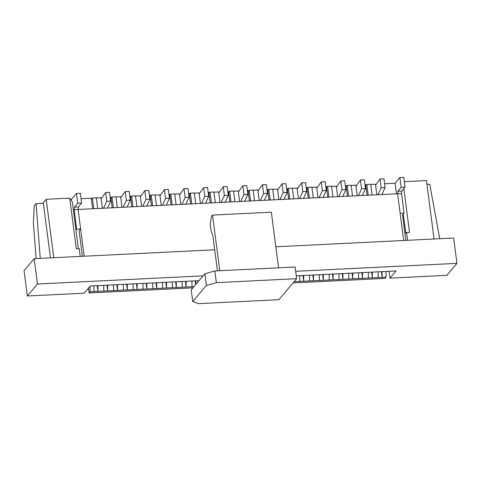 <?xml version="1.0" encoding="UTF-8"?>
<svg xmlns="http://www.w3.org/2000/svg" width="481" height="481" viewBox="0 0 481 481"><rect width="100%" height="100%" fill="white"/><g stroke="black" fill="none" stroke-linecap="round" stroke-linejoin="round"><path stroke-width="0.72" d="M405.856 240.386L402.537 214.827L404.052 213.029L401.527 193.554L78.09 209.469L80.622 228.944L76.701 229.136L75.944 230.038M404.365 181.65L426.473 180.561L434.06 238.997L407.599 240.302L406.583 232.509L405.826 233.405L403.294 213.931M404.052 213.029L400.132 213.221L397.607 193.747L403.679 240.494L275.829 246.783L453.661 238.035L456.95 263.354L446.819 275.348L389.977 278.144L396.055 270.947L296.26 275.86M203.102 275.847L37.47 284L34.181 258.676L214.7 249.795L84.163 256.217L78.09 209.469L74.17 209.662L76.701 229.136M46.194 199.278L69.715 198.118L76.293 248.761L79.233 248.617L80.243 256.409L53.782 257.714L46.194 199.278L43.278 202.723L50.445 257.876M81.079 198.707L91.246 198.208L92.611 208.754M96.326 197.956L101.046 197.727L102.417 208.273M93.915 285.816L94.017 291.558L97.938 291.366L97.835 285.624M90.001 286.303L90.097 291.751L94.017 291.558M110.191 197.276L110.846 197.246L112.217 207.786M115.927 196.994L120.647 196.759L122.018 207.305M113.522 284.854L113.618 290.596L117.538 290.404L117.442 284.662M97.198 285.654L97.938 291.366L107.738 290.885L107.636 285.143M106.998 285.173L107.738 290.885L113.618 290.596M129.792 196.314L130.447 196.278L131.818 206.824M135.528 196.032L140.248 195.797L141.618 206.343M133.123 283.886L133.225 289.628L137.145 289.436L137.043 283.694M116.799 284.692L117.538 290.404L127.339 289.917L127.243 284.175M126.599 284.211L127.339 289.917L133.225 289.628M149.393 195.346L150.048 195.316L151.419 205.862M155.129 195.064L159.848 194.835L161.219 205.375M152.724 282.924L152.826 288.666L156.746 288.474L156.644 282.732M136.4 283.724L137.145 289.436L146.945 288.955L146.843 283.213M146.2 283.243L146.945 288.955L152.826 288.666M168.999 194.384L169.649 194.348L171.02 204.894M174.735 194.102L179.455 193.867L180.82 204.413M172.324 281.956L172.426 287.698L176.347 287.506L176.244 281.764M156 282.762L156.746 288.474L166.546 287.993L166.444 282.251M165.807 282.281L166.546 287.993L172.426 287.698M188.6 193.416L189.255 193.386L190.62 203.932M194.336 193.134L199.056 192.905L200.427 203.451M191.925 280.994L192.027 286.736L193.987 286.64M175.607 281.8L176.347 287.506L186.147 287.025L186.045 281.283M185.407 281.313L186.147 287.025L192.027 286.736M208.201 192.454L208.856 192.418L210.227 202.964M213.937 192.172L218.657 191.937L220.027 202.483M227.802 191.486L228.457 191.456L229.828 202.002M233.538 191.204L238.257 190.975L239.628 201.521M247.402 190.524L248.058 190.494L249.429 201.034M253.138 190.242L257.858 190.007L259.229 200.553M267.009 189.562L267.658 189.526L269.029 200.072M272.745 189.28L277.465 189.045L278.83 199.591M286.61 188.594L287.265 188.564L288.63 199.11M292.346 188.311L297.066 188.083L298.436 198.623M306.211 187.632L306.866 187.596L308.237 198.142M311.947 187.35L316.666 187.115L318.037 197.661M309.542 275.204L309.638 280.946L313.558 280.754L313.462 275.012M294.083 281.716L303.758 281.235L303.655 275.499M303.018 275.529L303.758 281.235L309.638 280.946M325.811 186.664L326.467 186.634L327.838 197.18M331.547 186.381L336.267 186.153L337.638 196.693M329.142 274.242L329.244 279.984L333.165 279.792L333.062 274.05M312.818 275.048L313.558 280.754L323.358 280.273L323.262 274.531M322.619 274.561L323.358 280.273L329.244 279.984M345.412 185.702L346.067 185.666L347.438 196.212M351.148 185.419L355.868 185.185L357.239 195.731M348.743 273.28L348.845 279.016L352.765 278.824L352.663 273.082M332.419 274.08L333.165 279.792L342.965 279.311L342.863 273.569M342.219 273.599L342.965 279.311L348.845 279.016M365.019 184.734L365.668 184.704L367.039 195.25M370.755 184.451L375.475 184.223L376.839 194.769M368.344 272.312L368.446 278.054L372.366 277.862L372.264 272.12M352.02 273.118L352.765 278.824L362.566 278.343L362.464 272.601M361.826 272.631L362.566 278.343L368.446 278.054M384.62 183.772L395.075 183.255L396.446 193.801M90.097 291.751L89.087 292.953L192.977 287.836M293.067 282.912L385.077 278.385L386.087 277.188L385.984 271.446M89.087 292.953L88.462 288.131M406.583 232.509L409.523 232.365L403.836 188.57M82.425 256.301L79.1 230.748L80.622 228.944M123.322 284.373L123.419 290.109M142.923 283.405L143.025 289.147M162.524 282.443L162.626 288.185M182.125 281.475L182.227 287.217M195.911 284.361L195.845 280.802M299.735 275.691L299.837 281.433M319.342 274.723L319.438 280.465M338.943 273.761L339.045 279.503M358.543 272.793L358.646 278.535M371.627 272.15L372.366 277.862L382.167 277.381L382.064 271.639M378.144 271.831L378.246 277.573M381.427 271.669L382.167 277.381L386.087 277.188M69.715 198.118L72.276 201.798L78.361 248.659M103.716 285.335L103.818 291.077M195.208 280.832L195.701 284.614M401.527 193.554L401.779 191.005L397.859 191.197L401.148 187.301L405.068 187.109L403.806 177.369L399.885 177.561L395.075 183.255M401.148 187.301L399.885 177.561M401.779 191.005L405.068 187.109M397.859 191.197L397.607 193.747M71.296 200.391L71.386 199.471L76.455 193.476L77.718 203.216L74.429 207.113L78.349 206.92L81.638 203.024L77.718 203.216M81.638 203.024L80.375 193.284L76.455 193.476M78.09 209.469L78.349 206.92M74.429 207.113L74.17 209.662M378 194.709L381.192 187.782L380.056 179.022L375.601 185.197M381.92 194.516L385.113 187.59L383.976 178.83L380.056 179.022M381.192 187.782L385.113 187.59M366.811 184.482L368.199 195.19L372.12 194.997L370.731 184.283L366.811 184.482L365.8 185.678M192.749 301.593L191.228 289.905L204.852 273.779L214.845 270.959L295.112 267.009L296.633 278.697L278.902 299.681L198.635 303.631L192.749 301.593L206.367 285.467L204.852 273.779M214.845 270.959L216.36 282.648L296.633 278.697M216.36 282.648L206.367 285.467M219.751 270.719L212.53 215.085L211.514 216.288L210.215 224.26L210.973 230.104L212.909 235.991L217.43 270.833M278.559 267.821L271.332 212.193L212.53 215.085M358.399 195.677L361.592 188.75L360.455 179.984L355.994 186.159M362.319 195.478L365.512 188.558L364.376 179.792L360.455 179.984M361.592 188.75L365.512 188.558M338.798 196.639L341.991 189.712L340.855 180.952L336.393 187.127M342.719 196.446L345.911 189.52L344.775 180.754L340.855 180.952M341.991 189.712L345.911 189.52M347.21 185.444L348.599 196.158L352.519 195.965L351.13 185.251L347.21 185.444L346.194 186.64M327.609 186.406L328.998 197.12L332.918 196.927L331.529 186.213L327.609 186.406L326.593 187.608M34.181 258.676L24.05 270.665L27.339 295.989L37.47 284M389.087 271.29L389.977 278.144M456.95 263.354L295.671 271.29M199.056 280.645L90.26 285.997L84.187 293.194L27.339 295.989M43.356 203.295L36.057 203.655L34.283 205.754L33.381 222.799L36.135 258.58M36.057 203.655L40.266 258.375M439.736 238.72L429.767 184.277L426.972 184.415M319.198 197.601L322.39 190.68L321.248 181.914L316.793 188.089M323.118 197.408L326.31 190.488L325.168 181.722L321.248 181.914M322.39 190.68L326.31 190.488M308.002 187.374L309.397 198.088L313.317 197.895L311.922 187.181L308.002 187.374L306.992 188.57M299.591 198.569L302.783 191.642L301.647 182.876L297.192 189.057M303.511 198.376L306.704 191.45L305.567 182.684L301.647 182.876M302.783 191.642L306.704 191.45M288.402 188.336L289.796 199.05L293.717 198.857L292.322 188.143L288.402 188.336L287.391 189.538M279.99 199.531L283.183 192.61L282.046 183.844L277.591 190.019M283.91 199.338L287.103 192.418L285.967 183.652L282.046 183.844M283.183 192.61L287.103 192.418M268.801 189.304L270.19 200.018L274.11 199.819L272.721 189.111L268.801 189.304L267.791 190.5M260.389 200.499L263.582 193.572L262.446 184.806L257.984 190.981M264.31 200.306L267.502 193.38L266.366 184.614L262.446 184.806M263.582 193.572L267.502 193.38M249.2 190.266L250.589 200.98L254.509 200.787L253.12 190.073L249.2 190.266L248.184 191.468M240.789 201.461L243.981 194.54L242.845 185.774L238.384 191.949M244.709 201.268L247.901 194.342L246.765 185.582L242.845 185.774M243.981 194.54L247.901 194.342M229.599 191.234L230.988 201.942L234.908 201.749L233.519 191.035L229.599 191.234L228.583 192.43M221.188 202.429L224.38 195.502L223.238 186.736L218.783 192.911M225.108 202.236L228.301 195.31L227.158 186.544L223.238 186.736M224.38 195.502L228.301 195.31M209.993 192.196L211.387 202.91L215.308 202.717L213.913 192.003L209.993 192.196L208.982 193.392M201.581 203.391L204.774 196.464L203.637 187.704L199.182 193.879M205.501 203.198L208.694 196.272L207.558 187.506L203.637 187.704M204.774 196.464L208.694 196.272M190.392 193.158L191.787 203.872L195.707 203.679L194.312 192.965L190.392 193.158L189.382 194.36M181.98 204.353L185.173 197.432L184.037 188.666L179.581 194.841M185.9 204.16L189.093 197.24L187.957 188.474L184.037 188.666M185.173 197.432L189.093 197.24M170.791 194.126L172.18 204.84L176.1 204.647L174.711 193.933L170.791 194.126L169.781 195.322M162.38 205.321L165.572 198.394L164.436 189.628L159.975 195.809M166.3 205.128L169.492 198.202L168.356 189.436L164.436 189.628M165.572 198.394L169.492 198.202M151.19 195.088L152.579 205.802L156.499 205.609L155.11 194.895L151.19 195.088L150.174 196.29M142.779 206.283L145.971 199.362L144.835 190.596L140.374 196.771M146.699 206.09L149.892 199.17L148.755 190.404L144.835 190.596M145.971 199.362L149.892 199.17M131.59 196.056L132.978 206.77L136.899 206.571L135.51 195.863L131.59 196.056L130.573 197.252M123.178 207.251L126.371 200.324L125.228 191.558L120.773 197.733M127.098 207.058L130.291 200.132L129.148 191.366L125.228 191.558M126.371 200.324L130.291 200.132M111.983 197.018L113.378 207.732L117.298 207.539L115.903 196.825L111.983 197.018L110.973 198.22M103.571 208.213L106.764 201.292L105.628 192.526L101.172 198.701M107.491 208.02L110.684 201.094L109.548 192.334L105.628 192.526M106.764 201.292L110.684 201.094M92.382 197.986L93.777 208.694L97.697 208.501L96.302 197.793L92.382 197.986L91.372 199.182"/></g></svg>
